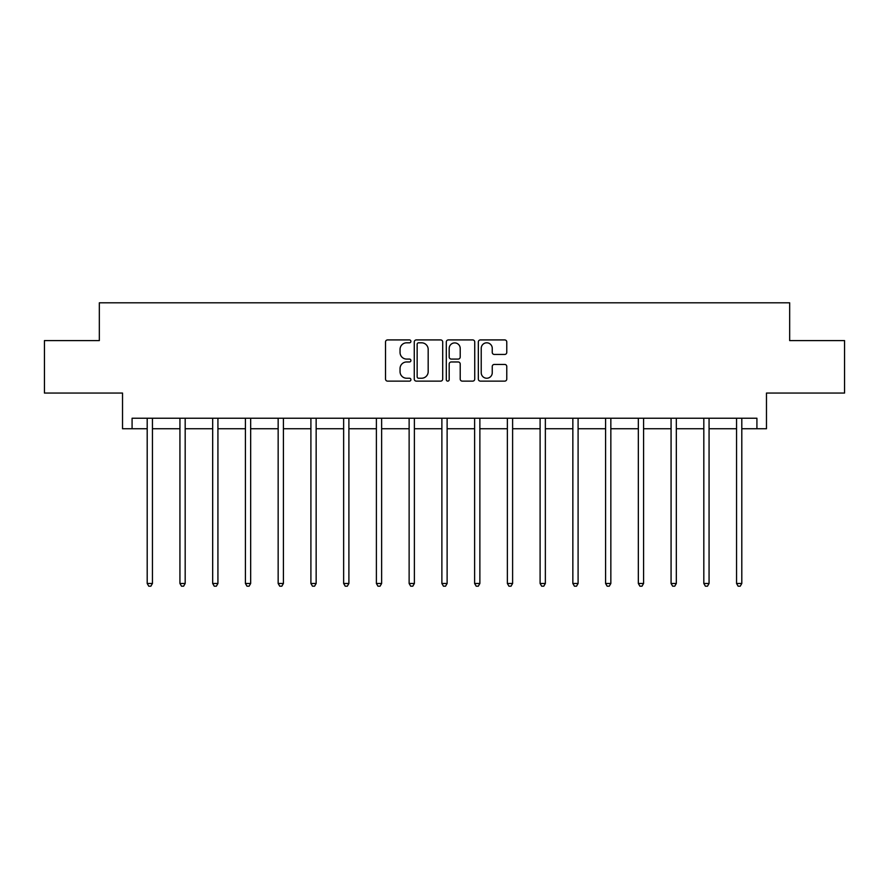 <?xml version="1.0" encoding="UTF-8"?>
<svg xmlns="http://www.w3.org/2000/svg" width="889" height="889" viewBox="0 0 889 889"><rect width="100%" height="100%" fill="white"/><g stroke="black" fill="none" stroke-linecap="round" stroke-linejoin="round"><path stroke-width="1.33" d="M410.918 341.365A1.445 1.445 0 0 0 409.473 339.92L387.582 339.92A2.056 2.056 0 0 0 385.526 341.976L385.526 379.07A2.056 2.056 0 0 0 387.582 381.125L409.473 381.125A1.445 1.445 0 0 0 410.918 379.681A1.445 1.445 0 0 0 409.473 378.236L406.64 378.236A6.59 6.59 0 0 1 400.05 371.646L400.05 368.557A6.59 6.59 0 0 1 406.64 361.967L409.473 361.967A1.445 1.445 0 0 0 410.918 360.523A1.445 1.445 0 0 0 409.473 359.078L406.64 359.078A6.59 6.59 0 0 1 400.05 352.488L400.05 349.399A6.59 6.59 0 0 1 406.64 342.81L409.473 342.81A1.445 1.445 0 0 0 410.918 341.365M132.083 428.742L132.083 418.241L756.917 418.241L756.917 428.742L766.474 428.742L766.474 393.06L844.55 393.06L844.55 340.587L789.665 340.587L789.665 302.805L99.335 302.805L99.335 340.587L44.45 340.587L44.45 393.06L122.526 393.06L122.526 428.742L147.196 428.742M504.708 354.444A2.056 2.056 0 0 0 506.774 352.388L506.774 341.976A2.056 2.056 0 0 0 504.708 339.92L480.404 339.92A2.056 2.056 0 0 0 478.338 341.976L478.338 379.07A2.056 2.056 0 0 0 480.404 381.125L504.708 381.125A2.056 2.056 0 0 0 506.774 379.07L506.774 366.501A2.056 2.056 0 0 0 504.708 364.434L494.306 364.434A2.056 2.056 0 0 0 492.25 366.501L492.25 372.724A5.512 5.512 0 0 1 486.739 378.236A5.512 5.512 0 0 1 481.227 372.724L481.227 348.321A5.512 5.512 0 0 1 486.739 342.81A5.512 5.512 0 0 1 492.25 348.321L492.25 352.388A2.056 2.056 0 0 0 494.306 354.444L504.708 354.444M442.7 341.976A2.056 2.056 0 0 0 440.633 339.92L416.33 339.92A2.056 2.056 0 0 0 414.263 341.976L414.263 379.07A2.056 2.056 0 0 0 416.33 381.125L440.633 381.125A2.056 2.056 0 0 0 442.7 379.07L442.7 341.976M448.367 339.92L472.67 339.92A2.056 2.056 0 0 1 474.737 341.976L474.737 379.07A2.056 2.056 0 0 1 472.67 381.125L462.269 381.125A2.056 2.056 0 0 1 460.213 379.07L460.213 364.023A2.056 2.056 0 0 0 458.146 361.967L451.245 361.967A2.056 2.056 0 0 0 449.189 364.023L449.189 379.681A1.445 1.445 0 0 1 447.745 381.125A1.445 1.445 0 0 1 446.3 379.681L446.3 341.976A2.056 2.056 0 0 1 448.367 339.92M152.441 428.742L179.934 428.742M185.179 428.742L212.682 428.742M217.927 428.742L245.42 428.742M250.665 428.742L278.157 428.742M283.413 428.742L310.906 428.742M316.151 428.742L343.643 428.742M348.899 428.742L376.391 428.742M381.637 428.742L409.129 428.742M414.385 428.742L441.877 428.742M447.123 428.742L474.615 428.742M479.871 428.742L507.363 428.742M512.609 428.742L540.101 428.742M545.357 428.742L572.849 428.742M578.094 428.742L605.587 428.742M610.843 428.742L638.335 428.742M643.58 428.742L671.073 428.742M676.318 428.742L703.821 428.742M709.066 428.742L736.559 428.742M741.804 428.742L756.917 428.742M418.597 342.81A1.445 1.445 0 0 0 417.152 344.243L417.152 376.803A1.445 1.445 0 0 0 418.597 378.236L421.575 378.236A6.59 6.59 0 0 0 428.176 371.646L428.176 349.399A6.59 6.59 0 0 0 421.575 342.81L418.597 342.81M460.213 348.421A5.512 5.512 0 0 0 454.701 342.91A5.512 5.512 0 0 0 449.189 348.421L449.189 357.022A2.056 2.056 0 0 0 451.245 359.078L458.146 359.078A2.056 2.056 0 0 0 460.213 357.022L460.213 348.421M152.719 418.241L152.586 418.552A2.1 2.1 0 0 0 152.441 419.33L152.441 583.473L147.196 583.473L147.196 419.33A2.1 2.1 0 0 0 147.041 418.552L146.918 418.241M152.441 583.473L150.863 586.195L148.763 586.195L147.196 583.473M185.457 418.241L185.334 418.552A2.1 2.1 0 0 0 185.179 419.33L185.179 583.473L179.934 583.473L179.934 419.33A2.1 2.1 0 0 0 179.778 418.552L179.656 418.241M185.179 583.473L183.612 586.195L181.512 586.195L179.934 583.473M218.205 418.241L218.072 418.552A2.1 2.1 0 0 0 217.927 419.33L217.927 583.473L212.682 583.473L212.682 419.33A2.1 2.1 0 0 0 212.527 418.552L212.404 418.241M217.927 583.473L216.349 586.195L214.249 586.195L212.682 583.473M250.942 418.241L250.82 418.552A2.1 2.1 0 0 0 250.665 419.33L250.665 583.473L245.42 583.473L245.42 419.33A2.1 2.1 0 0 0 245.264 418.552L245.142 418.241M250.665 583.473L249.098 586.195L246.998 586.195L245.42 583.473M283.68 418.241L283.558 418.552A2.1 2.1 0 0 0 283.413 419.33L283.413 583.473L278.157 583.473L278.157 419.33A2.1 2.1 0 0 0 278.013 418.552L277.89 418.241M283.413 583.473L281.835 586.195L279.735 586.195L278.157 583.473M316.428 418.241L316.306 418.552A2.1 2.1 0 0 0 316.151 419.33L316.151 583.473L310.906 583.473L310.906 419.33A2.1 2.1 0 0 0 310.75 418.552L310.628 418.241M316.151 583.473L314.573 586.195L312.483 586.195L310.906 583.473M349.166 418.241L349.044 418.552A2.1 2.1 0 0 0 348.899 419.33L348.899 583.473L343.643 583.473L343.643 419.33A2.1 2.1 0 0 0 343.498 418.552L343.376 418.241M348.899 583.473L347.321 586.195L345.221 586.195L343.643 583.473M381.914 418.241L381.792 418.552A2.1 2.1 0 0 0 381.637 419.33L381.637 583.473L376.391 583.473L376.391 419.33A2.1 2.1 0 0 0 376.236 418.552L376.114 418.241M381.637 583.473L380.059 586.195L377.969 586.195L376.391 583.473M414.652 418.241L414.53 418.552A2.1 2.1 0 0 0 414.385 419.33L414.385 583.473L409.129 583.473L409.129 419.33A2.1 2.1 0 0 0 408.984 418.552L408.862 418.241M414.385 583.473L412.807 586.195L410.707 586.195L409.129 583.473M447.4 418.241L447.278 418.552A2.1 2.1 0 0 0 447.123 419.33L447.123 583.473L441.877 583.473L441.877 419.33A2.1 2.1 0 0 0 441.722 418.552L441.6 418.241M447.123 583.473L445.545 586.195L443.455 586.195L441.877 583.473M480.138 418.241L480.016 418.552A2.1 2.1 0 0 0 479.871 419.33L479.871 583.473L474.615 583.473L474.615 419.33A2.1 2.1 0 0 0 474.47 418.552L474.348 418.241M479.871 583.473L478.293 586.195L476.193 586.195L474.615 583.473M512.886 418.241L512.764 418.552A2.1 2.1 0 0 0 512.609 419.33L512.609 583.473L507.363 583.473L507.363 419.33A2.1 2.1 0 0 0 507.208 418.552L507.086 418.241M512.609 583.473L511.031 586.195L508.941 586.195L507.363 583.473M545.624 418.241L545.502 418.552A2.1 2.1 0 0 0 545.357 419.33L545.357 583.473L540.101 583.473L540.101 419.33A2.1 2.1 0 0 0 539.956 418.552L539.834 418.241M545.357 583.473L543.779 586.195L541.679 586.195L540.101 583.473M578.372 418.241L578.25 418.552A2.1 2.1 0 0 0 578.094 419.33L578.094 583.473L572.849 583.473L572.849 419.33A2.1 2.1 0 0 0 572.694 418.552L572.572 418.241M578.094 583.473L576.516 586.195L574.427 586.195L572.849 583.473M611.11 418.241L610.987 418.552A2.1 2.1 0 0 0 610.843 419.33L610.843 583.473L605.587 583.473L605.587 419.33A2.1 2.1 0 0 0 605.442 418.552L605.32 418.241M610.843 583.473L609.265 586.195L607.165 586.195L605.587 583.473M643.858 418.241L643.736 418.552A2.1 2.1 0 0 0 643.58 419.33L643.58 583.473L638.335 583.473L638.335 419.33A2.1 2.1 0 0 0 638.18 418.552L638.058 418.241M643.58 583.473L642.002 586.195L639.902 586.195L638.335 583.473M676.596 418.241L676.473 418.552A2.1 2.1 0 0 0 676.318 419.33L676.318 583.473L671.073 583.473L671.073 419.33A2.1 2.1 0 0 0 670.928 418.552L670.795 418.241M676.318 583.473L674.751 586.195L672.651 586.195L671.073 583.473M709.344 418.241L709.222 418.552A2.1 2.1 0 0 0 709.066 419.33L709.066 583.473L703.821 583.473L703.821 419.33A2.1 2.1 0 0 0 703.666 418.552L703.543 418.241M709.066 583.473L707.488 586.195L705.388 586.195L703.821 583.473M742.082 418.241L741.959 418.552A2.1 2.1 0 0 0 741.804 419.33L741.804 583.473L736.559 583.473L736.559 419.33A2.1 2.1 0 0 0 736.414 418.552L736.281 418.241M741.804 583.473L740.237 586.195L738.137 586.195L736.559 583.473"/></g></svg>
